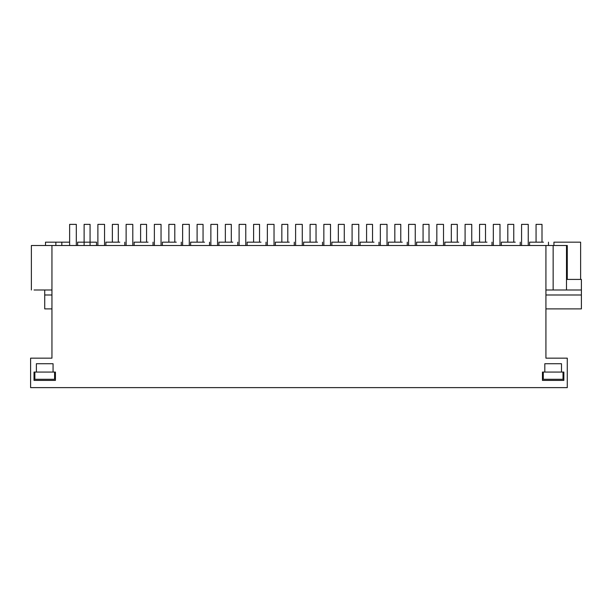 <?xml version="1.0" encoding="UTF-8"?>
<svg xmlns="http://www.w3.org/2000/svg" width="612" height="612" viewBox="0 0 612 612"><rect width="100%" height="100%" fill="white"/><g stroke="black" fill="none" stroke-linecap="round" stroke-linejoin="round"><path stroke-width="0.92" d="M51.951 289.989L34.065 289.989L44.722 289.989L44.722 308.892L51.951 308.892M545.927 308.892L581.4 308.892L581.4 279.424L566.498 279.424M51.951 245.504L545.927 245.504L545.927 358.158L567.278 358.158L567.278 387.625L30.6 387.625L30.6 358.158L51.951 358.158L51.951 245.504L31.786 245.504L44.722 245.504M567.278 279.424L567.278 245.504L545.927 245.504M545.927 294.992L581.4 294.992M44.722 294.992L51.951 294.992M69.63 242.168L45.502 242.168L45.502 245.504M53.06 363.719L36.383 363.719L36.383 372.058L34.02 372.058L34.02 380.396L55.424 380.396L55.424 372.058L53.06 372.058L53.06 363.719L53.06 372.058L36.383 372.058M544.81 372.058L542.454 372.058L542.454 380.396L563.859 380.396L563.859 372.058L561.495 372.058L561.495 363.719L544.81 363.719L544.81 372.058L561.495 372.058M96.543 245.504L96.543 242.168L77.64 242.168L77.64 245.504M580.62 279.424L580.62 242.168L553.929 242.168L553.929 245.504M566.498 245.504L566.498 289.989L545.927 289.989M543.479 242.168L529.579 242.168L529.579 245.504M566.498 289.989L581.4 289.989M119.784 242.168L105.884 242.168L105.884 245.504M148.035 242.168L134.135 242.168L134.135 245.504M176.279 242.168L162.379 242.168L162.379 245.504M204.523 242.168L190.623 242.168L190.623 245.504M232.774 242.168L218.874 242.168L218.874 245.504M261.018 242.168L247.118 242.168L247.118 245.504M289.262 242.168L275.362 242.168L275.362 245.504M317.513 242.168L303.606 242.168L303.606 245.504M345.757 242.168L331.857 242.168L331.857 245.504M374.001 242.168L360.101 242.168L360.101 245.504M402.245 242.168L388.345 242.168L388.345 245.504M430.496 242.168L416.596 242.168L416.596 245.504M458.74 242.168L444.84 242.168L444.84 245.504M486.984 242.168L473.084 242.168L473.084 245.504M515.235 242.168L501.335 242.168L501.335 245.504M90.063 245.504L90.063 224.375L84.119 224.375L84.119 245.504M118.315 242.168L118.315 224.375L112.363 224.375L112.363 242.168M146.559 242.168L146.559 224.375L140.607 224.375L140.607 242.168M174.803 242.168L174.803 224.375L168.858 224.375L168.858 242.168M203.054 242.168L203.054 224.375L197.102 224.375L197.102 242.168M231.298 242.168L231.298 224.375L225.346 224.375L225.346 242.168M259.542 242.168L259.542 224.375L253.597 224.375L253.597 242.168M287.793 242.168L287.793 224.375L281.841 224.375L281.841 242.168M316.037 242.168L316.037 224.375L310.085 224.375L310.085 242.168M344.281 242.168L344.281 224.375L338.337 224.375L338.337 242.168M372.532 242.168L372.532 224.375L366.58 224.375L366.58 242.168M400.776 242.168L400.776 224.375L394.824 224.375L394.824 242.168M429.02 242.168L429.02 224.375L423.068 224.375L423.068 242.168M457.263 242.168L457.263 224.375L451.319 224.375L451.319 242.168M485.515 242.168L485.515 224.375L479.563 224.375L479.563 242.168M513.759 242.168L513.759 224.375L507.807 224.375L507.807 242.168M542.003 242.168L542.003 224.375L536.058 224.375L536.058 242.168M69.63 245.504L69.63 224.375L76.309 224.375L76.309 245.504M97.882 245.504L97.882 224.375L104.553 224.375L104.553 245.504M126.126 245.504L126.126 224.375L132.796 224.375L132.796 245.504M154.369 245.504L154.369 224.375L161.04 224.375L161.04 245.504M182.621 245.504L182.621 224.375L189.292 224.375L189.292 245.504M210.865 245.504L210.865 224.375L217.535 224.375L217.535 245.504M239.108 245.504L239.108 224.375L245.779 224.375L245.779 245.504M267.36 245.504L267.36 224.375L274.031 224.375L274.031 245.504M295.604 245.504L295.604 224.375L302.274 224.375L302.274 245.504M323.847 245.504L323.847 224.375L330.518 224.375L330.518 245.504M352.091 245.504L352.091 224.375L358.77 224.375L358.77 245.504M380.343 245.504L380.343 224.375L387.013 224.375L387.013 245.504M408.587 245.504L408.587 224.375L415.257 224.375L415.257 245.504M436.83 245.504L436.83 224.375L443.509 224.375L443.509 245.504M465.082 245.504L465.082 224.375L471.753 224.375L471.753 245.504M493.326 245.504L493.326 224.375L499.996 224.375L499.996 245.504M521.569 245.504L521.569 224.375L528.24 224.375L528.24 245.504M34.853 372.058L34.853 379.287L54.59 379.287L54.59 372.058M543.288 372.058L543.288 379.287L563.025 379.287L563.025 372.058M61.82 245.504L61.82 242.168M55.868 245.504L55.868 242.168M553.149 245.504L553.149 289.989M31.38 245.504L31.38 289.989M548.482 242.168L548.482 245.504M124.794 242.168L124.794 245.504M153.038 242.168L153.038 245.504M181.282 242.168L181.282 245.504M209.526 242.168L209.526 245.504M237.777 242.168L237.777 245.504M266.021 242.168L266.021 245.504M294.265 242.168L294.265 245.504M322.516 242.168L322.516 245.504M350.76 242.168L350.76 245.504M379.004 242.168L379.004 245.504M407.255 242.168L407.255 245.504M435.499 242.168L435.499 245.504M463.743 242.168L463.743 245.504M491.994 242.168L491.994 245.504M520.238 242.168L520.238 245.504"/></g></svg>
